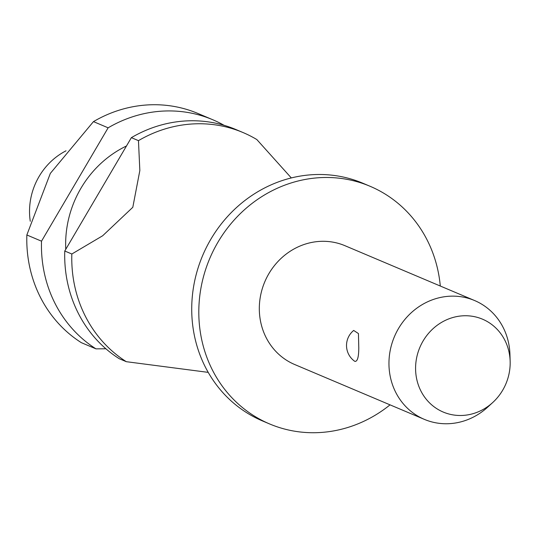 <?xml version="1.0" encoding="UTF-8"?>
<svg xmlns="http://www.w3.org/2000/svg" width="537" height="537" viewBox="0 0 537 537"><rect width="100%" height="100%" fill="white"/><g stroke="black" fill="none" stroke-linecap="round" stroke-linejoin="round"><path stroke-width="0.81" d="M440.3 286.026A129.014 119.536 112.9 0 0 370.087 186.285L363.005 183.292A129.014 119.536 112.9 0 0 263.264 188.675A129.014 119.536 112.9 0 0 191.85 303.224A129.014 119.536 112.9 0 0 196.878 345.613A129.014 119.536 112.9 0 0 262.479 420.934L269.561 423.928A129.014 119.536 112.9 0 0 390.037 404.851M474.594 300.539L344.955 245.698A64.507 59.768 112.9 0 0 259.378 305.667A64.507 59.768 112.9 0 0 294.692 364.522L424.331 419.357A64.507 59.768 -67.1 0 1 389.016 360.502A64.507 59.768 -67.1 0 1 474.594 300.539A64.507 59.768 -67.1 0 1 509.949 354.48L510.15 361.347A50.418 46.719 112.9 0 0 463.23 315.796A50.418 46.719 112.9 0 0 415.631 366.053A50.418 46.719 112.9 0 0 441.589 411.322A50.418 46.719 112.9 0 0 492.731 402.522A50.418 46.719 112.9 0 0 510.123 365.187A50.418 46.719 112.9 0 0 510.15 361.347M492.731 402.522L487.663 407.16A64.507 59.768 -67.1 0 1 424.331 419.357M358.783 347.714C358.756 356.957 357.494 361.522 354.977 361.408L354.366 361.045A19.352 19.352 0 0 1 353.688 330.45L358.441 333.564L358.783 347.714M370.087 186.285A129.014 119.536 112.9 0 0 198.932 306.218A129.014 119.536 112.9 0 0 269.561 423.928M126.477 145.983A103.211 95.626 112.9 0 0 65.749 239.435A103.211 95.626 112.9 0 0 65.769 249.289M224.07 125.302A129.014 119.536 112.9 0 0 212.726 119.724A129.014 119.536 112.9 0 0 108.132 127.819L41.51 241.18L26.85 234.978A129.014 119.536 112.9 0 0 81.322 342.66L95.982 348.862L105.89 348.775M26.85 234.978L50.344 173.377L93.465 121.617L108.132 127.819M66.024 150.816A64.507 59.768 112.9 0 0 29.595 208.47A64.507 59.768 112.9 0 0 30.267 221.264M138.459 140.64L139.842 170.538L132.807 207.295L102.674 235.756L71.837 254.008L64.762 251.014L131.377 137.647L138.452 140.647A129.014 119.536 -67.1 0 1 243.053 132.552A129.014 119.536 -67.1 0 1 256.84 139.56L291.309 177.935M64.762 251.014A129.014 119.536 112.9 0 0 119.227 358.696L126.309 361.69L208.215 372.369M126.309 361.69A129.014 119.536 -67.1 0 1 71.837 254.008M243.053 132.552L235.971 129.558A129.014 119.536 112.9 0 0 131.377 137.647M41.51 241.18A129.014 119.536 112.9 0 0 95.982 348.862M212.726 119.724L198.066 113.522A129.014 119.536 112.9 0 0 93.465 121.617"/></g></svg>
